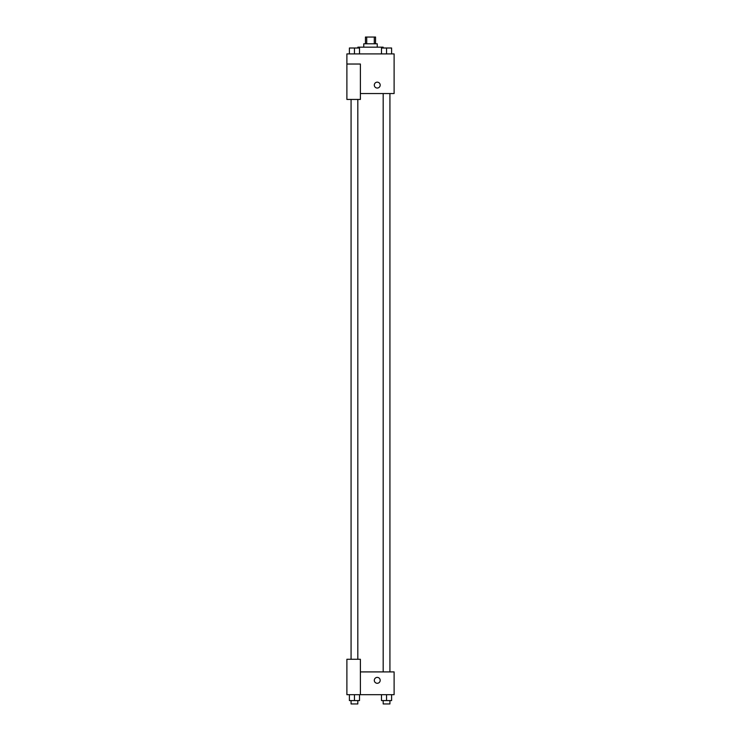 <?xml version="1.0" encoding="UTF-8"?>
<svg xmlns="http://www.w3.org/2000/svg" width="741" height="741" viewBox="0 0 741 741"><rect width="100%" height="100%" fill="white"/><g stroke="black" fill="none" stroke-linecap="round" stroke-linejoin="round"><path stroke-width="1.11" d="M366.721 43.793L366.721 37.05L365.443 37.05L365.443 43.793M366.721 37.05L375.557 37.05L375.557 43.793M374.279 43.793L374.279 37.05M363.757 47.165L363.757 43.793L377.243 43.793L377.243 47.165M383.143 48.008L383.143 47.165L357.857 47.165L357.857 48.008M346.89 64.032L346.89 99.442L360.385 99.442L360.385 64.032L346.89 64.032L346.89 53.908L394.11 53.908L394.11 93.542L360.385 93.542M374.298 85.104A2.955 2.955 0 0 1 378.716 82.547A2.955 2.955 0 0 1 378.716 87.66A2.955 2.955 0 0 1 374.298 85.104M360.385 671.911L394.11 671.911L394.11 694.678L346.89 694.678L346.89 659.268L360.385 659.268L360.385 694.678M374.298 680.34A2.955 2.955 0 0 1 378.716 677.783A2.955 2.955 0 0 1 378.716 682.896A2.955 2.955 0 0 1 374.298 680.34M381.495 694.678L381.495 700.578L391.609 700.578L391.609 694.678L391.609 700.578M386.552 700.578L386.552 694.678M389.923 700.578L389.923 703.95L383.18 703.95L383.18 700.578M349.391 694.678L349.391 700.578L359.505 700.578L359.505 694.678L359.505 700.578M354.448 700.578L354.448 694.678M357.82 700.578L357.82 703.95L351.077 703.95L351.077 700.578M381.495 53.908L381.495 48.008L391.609 48.008L391.609 53.908L391.609 48.008M386.552 53.908L386.552 48.008M389.923 48.008L383.18 48.008M349.391 53.908L349.391 48.008L359.505 48.008L359.505 53.908L359.505 48.008M354.448 53.908L354.448 48.008M357.82 48.008L351.077 48.008M383.18 93.542L383.18 671.911M389.923 93.542L389.923 671.911M357.82 659.268L357.82 99.442M351.077 659.268L351.077 99.442"/></g></svg>
